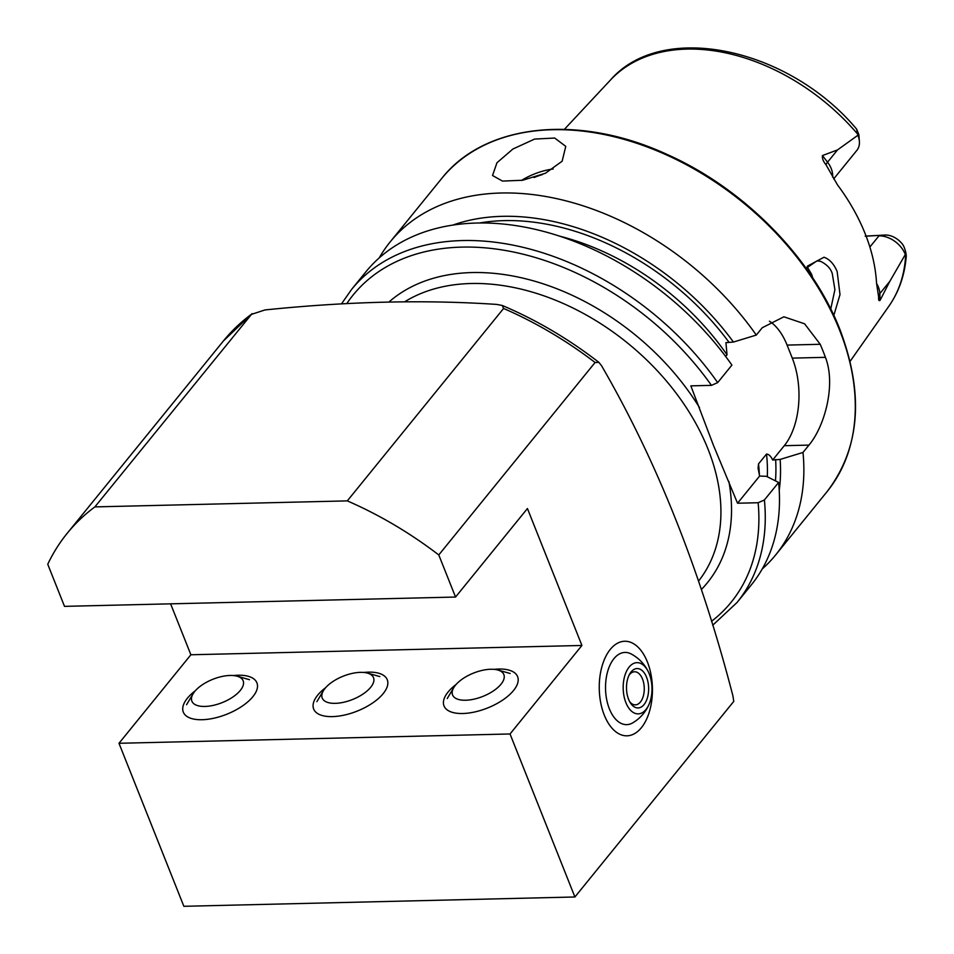 <?xml version="1.0" encoding="UTF-8"?>
<svg xmlns="http://www.w3.org/2000/svg" width="954" height="954" viewBox="0 0 954 954"><rect width="100%" height="100%" fill="white"/><g stroke="black" fill="none" stroke-linecap="round" stroke-linejoin="round"><path stroke-width="1.43" d="M830.743 309.024L834.905 289.682L832.305 273.762C830.874 268.694 826.987 264.568 820.643 261.36L817.006 260.836L806.774 267.871M806.452 268.801L807.501 266.083L823.994 257.234C829.575 259.202 833.963 263.972 837.159 271.556L839.997 294.559L833.832 315.416M647.408 661.981A47.295 26.581 88.6 0 0 624.715 641.255A47.295 26.581 88.6 0 0 601.914 666.679A47.295 26.581 88.6 0 0 604.276 715.095A47.295 26.581 88.6 0 0 626.969 735.82A47.295 26.581 88.6 0 0 649.769 710.396A47.295 26.581 88.6 0 0 647.408 661.981A47.295 26.581 -91.4 0 1 649.769 710.396A47.295 26.581 -91.4 0 1 626.969 735.82A47.295 26.581 -91.4 0 1 604.276 715.095A47.295 26.581 -91.4 0 1 601.914 666.679A47.295 26.581 -91.4 0 1 624.715 641.255A47.295 26.581 -91.4 0 1 647.408 661.981M233.42 675.563A39.603 18.031 158.3 0 1 255.147 693.463A39.603 18.031 158.3 0 1 252.858 696.694A39.603 18.031 158.3 0 1 191.897 718.636A39.603 18.031 158.3 0 1 187.366 698.256A39.603 18.031 158.3 0 1 195.379 690.708M363.772 672.463A39.603 18.031 158.3 0 1 385.488 690.362A39.603 18.031 158.3 0 1 383.21 693.594A39.603 18.031 158.3 0 1 322.237 715.524A39.603 18.031 158.3 0 1 317.706 695.156A39.603 18.031 158.3 0 1 325.731 687.596M494.112 669.362A39.603 18.031 158.3 0 1 515.84 687.25A39.603 18.031 158.3 0 1 513.55 690.493A39.603 18.031 158.3 0 1 452.59 712.423A39.603 18.031 158.3 0 1 448.058 692.055A39.603 18.031 158.3 0 1 456.072 684.495M496.962 162.752L512.942 148.991L534.61 139.081L554.703 138.044L565.758 146.367L562.144 161.202L545.449 173.246L522.613 180.258L502.484 181.081L492.526 175.512L496.962 162.752M869.869 247.038L878.956 235.853A22.705 15.669 39.1 0 1 905.191 254.181A22.705 15.669 39.1 0 1 905.322 254.527L889.808 281.347L880.065 300.355C878.884 301.19 878.407 300.057 878.634 296.956L876.523 282.992A183.096 126.417 39.1 0 0 865.159 233.706A183.096 126.417 39.1 0 0 837.445 184.802L826.021 164.768A11.031 2.6 142.5 0 1 827.535 162.192L822.443 155.562C822.074 158.412 823.266 161.476 826.021 164.768M812.844 278.091L811.592 274.251L807.275 267.001M717.682 382.614A248.29 171.446 39.1 0 0 351.561 289.456L365.787 271.938A248.29 171.446 39.1 0 1 731.909 365.096L717.682 382.614L711.445 385.368L690.839 385.857L713.485 445.423L737.549 503.223L758.144 502.734L764.392 499.979L778.619 482.462L766.42 476.32L759.611 476.058L758.084 468.223L758.525 463.894L766.515 454.068C768.936 454.283 770.975 456.262 772.645 460.019L780.145 459.423L802.994 452.446L808.956 445.101C824.506 426.641 836.229 384.891 825.413 357.333A248.29 171.446 -140.9 0 0 822.92 350.81A248.29 171.446 -140.9 0 0 820.225 344.287L804.592 323.8L783.878 316.8L762.258 327.735L756.295 335.069L733.435 342.045L725.934 342.653L727.02 354.816L725.66 356.486M802.994 452.446A248.29 171.446 39.1 0 1 775.638 554.966A248.29 171.446 39.1 0 1 762.222 568.978M866.113 236.163L885.312 235.03A17.017 11.746 39.1 0 1 901.458 243.031C905.871 247.014 907.123 260.287 905.644 254.992L905.322 254.527M170.611 603.834L190.883 654.766L118.988 743.285L510.032 733.972L581.916 645.464L527.431 508.53L455.547 597.049L438.78 554.942A315.285 217.703 -140.9 0 0 347.304 500.886L94.887 506.896A315.285 217.703 -140.9 0 0 67.174 533.346A315.285 217.703 -140.9 0 0 47.748 564.255L64.502 606.362L455.547 597.049M118.988 743.285L183.86 906.3L574.904 896.987L510.032 733.972M94.887 506.896L252.047 313.651L223.463 340.9L67.174 533.346M223.463 340.9A315.285 217.703 -140.9 0 1 251.176 314.462L264.962 309.943C347.59 301.428 424.864 299.58 496.76 304.421L502.269 305.471L503.593 308.452L347.304 500.886M438.78 554.942L595.081 362.496L598.897 362.365L601.497 365.62C656.746 460.865 700.546 570.945 732.91 695.86L733.769 701.381L574.904 896.987M833.653 178.947L856.859 150.374A22.705 15.669 -140.9 0 0 859.387 141.299L858.838 134.526L856.585 129.064L857.873 135.277L837.505 149.921L822.443 155.562M888.937 306.115C899.002 291.662 904.774 275.002 906.252 256.161L905.644 254.992A179.555 123.984 39.1 0 1 888.937 306.115L850.086 361.363M885.312 235.03L865.195 236.127M778.619 482.462A248.29 171.446 39.1 0 1 751.251 584.993L737.025 602.511A248.29 171.446 39.1 0 0 764.392 499.979M780.145 459.423A228.054 157.47 39.1 0 1 779.227 490.332M452.709 225.144A228.054 157.47 39.1 0 1 733.435 342.045M379.215 257.926A248.29 171.446 39.1 0 1 390.174 241.911A248.29 171.446 39.1 0 1 756.295 335.069M737.549 503.223L759.611 476.058M772.645 460.019L784.283 445.697A63.059 35.441 88.6 0 0 792.273 358.12L787.086 345.086A63.059 35.441 88.6 0 0 769.449 321.224M859.387 141.299A22.705 15.669 -140.9 0 0 857.873 135.277M190.883 654.766L581.916 645.464M467.973 700.105A27.583 12.557 158.3 0 1 453.806 687.548A27.583 12.557 158.3 0 1 488.448 669.386A27.583 12.557 158.3 0 1 497.857 670.018A27.583 12.557 158.3 0 1 499.264 686.153A27.583 12.557 158.3 0 1 467.973 700.105M359.658 696.11A27.583 12.557 158.3 0 1 330.501 703.074A27.583 12.557 158.3 0 1 323.454 690.648A27.583 12.557 158.3 0 1 336.058 679.594A27.583 12.557 158.3 0 1 367.517 673.119A27.583 12.557 158.3 0 1 359.658 696.11M243.27 685.067A27.583 12.557 158.3 0 1 213.636 705.292A27.583 12.557 158.3 0 1 191.754 696.849A27.583 12.557 158.3 0 1 193.113 693.761A27.583 12.557 158.3 0 1 237.164 676.219A27.583 12.557 158.3 0 1 243.27 685.067M649.376 703.539A39.412 39.412 0 0 1 632.681 722.882A36.121 20.308 -91.4 0 1 607.865 704.422A36.121 20.308 -91.4 0 1 613.947 658.654A36.121 20.308 -91.4 0 1 631.035 653.907A39.412 39.412 0 0 1 648.637 672.439A25.615 14.393 -91.4 0 1 651.952 690.696A25.615 14.393 -91.4 0 1 649.376 703.539A25.615 14.393 -91.4 0 1 632.788 712.161A25.615 14.393 -91.4 0 1 623.2 685.819A25.615 14.393 -91.4 0 1 633.122 663.686A25.615 14.393 -91.4 0 1 648.637 672.439M638.309 668.647A19.7 11.078 -91.4 0 1 648.625 690.136A19.7 11.078 -91.4 0 1 636.831 707.868A19.7 11.078 -91.4 0 1 630.391 702.883A19.7 11.078 -91.4 0 1 629.7 673.989A19.7 11.078 -91.4 0 1 638.309 668.647M629.032 675.265A16.552 9.301 -91.4 0 1 634.565 671.771A16.552 9.301 -91.4 0 1 635.579 671.843A16.552 9.301 -91.4 0 1 644.272 689.003A16.552 9.301 -91.4 0 1 635.352 704.863A16.552 9.301 -91.4 0 1 634.35 704.791A16.552 9.301 -91.4 0 1 629.652 701.643M542.504 174.534A37.051 16.862 -21.7 0 0 534.109 177.527M521.468 180.449A39.412 17.947 158.3 0 1 553.177 168.989M876.547 283.421A22.705 15.669 39.1 0 1 878.419 287.166A22.705 15.669 39.1 0 1 879.838 293.605L880.065 300.355M878.622 296.849A11.031 6.845 178.1 0 1 879.838 293.605L889.808 281.347M839.627 330.227A248.29 171.446 39.1 0 1 827.07 491.644C860.079 448.273 864.348 394.181 839.878 329.404C811.854 257.353 743.261 188.057 666.584 154.226C578.506 113.621 484.715 123.483 441.607 178.589A248.29 171.446 39.1 0 1 648.935 147.62A248.29 171.446 39.1 0 1 839.627 330.227M404.651 301.81A204.931 141.502 39.1 0 1 707.999 449.036A204.931 141.502 39.1 0 1 698.566 581.093M388.922 302.036A212.814 146.952 39.1 0 1 699.509 407.632M595.081 362.496A315.285 217.703 -140.9 0 0 503.593 308.452M856.585 129.064C788.791 48.022 662.303 20.356 610.5 79.981A179.555 123.984 39.1 0 1 857.443 133.858M758.144 502.734A243.556 168.178 39.1 0 1 711.493 621.328M775.626 459.53A222.866 153.892 39.1 0 1 775.459 480.864M728.88 481.448A212.814 146.952 39.1 0 1 701.369 589.524M346.791 303.587A243.556 168.178 39.1 0 1 711.445 385.368M758.525 463.894A216.558 149.54 39.1 0 1 759.36 475.08M766.515 454.068A216.558 149.54 39.1 0 1 767.314 476.773M559.235 236.055A216.558 149.54 39.1 0 1 727.02 354.816M479.361 223.021A222.866 153.892 39.1 0 1 728.916 342.152M808.956 445.101L784.283 445.697M825.413 357.333L792.273 358.12M820.225 344.287L787.086 345.086M832.592 177.05A22.705 15.669 -140.9 0 0 827.535 162.192L837.505 149.921M807.227 266.703L807.501 266.083M775.638 554.966L827.07 491.644M502.269 305.471C536.291 319.9 568.501 338.861 598.897 362.365M610.5 79.981L564.386 129.35M712.698 625.264L737.025 602.511M351.561 289.456L341.496 303.873M390.174 241.911L441.607 178.589M453.806 687.548L447.235 698.531M497.857 670.018L510.175 673.488M323.454 690.648L316.895 701.631M367.517 673.119L379.835 676.589M193.113 693.761L186.543 704.732M237.164 676.219L249.483 679.689"/></g></svg>
